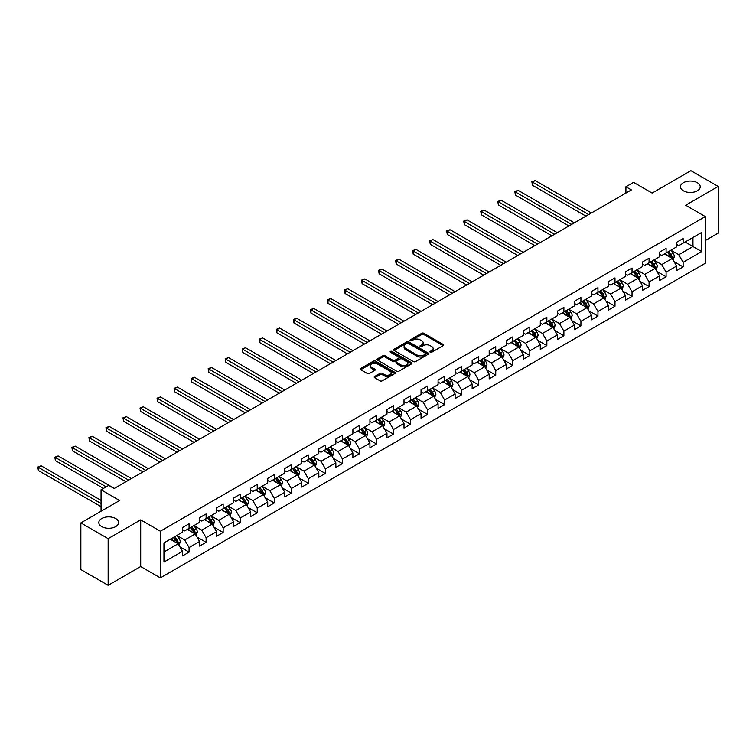 <?xml version="1.0" encoding="UTF-8"?>
<svg xmlns="http://www.w3.org/2000/svg" width="756" height="756" viewBox="0 0 756 756"><rect width="100%" height="100%" fill="white"/><g stroke="black" fill="none" stroke-linecap="round" stroke-linejoin="round"><path stroke-width="1.13" d="M430.24 352.23A1.058 0.614 0 0 0 431.742 352.23L443.139 345.653A1.512 0.879 0 0 0 443.583 345.038A1.512 0.879 0 0 0 443.139 344.415L423.842 333.273A1.512 0.879 0 0 0 421.697 333.273L410.31 339.85A1.058 0.614 0 0 0 411.803 340.72L413.277 339.869A4.848 2.797 0 0 1 420.138 339.869L421.744 340.795A4.848 2.797 0 0 1 423.171 342.78A4.848 2.797 0 0 1 421.744 344.755L420.279 345.605A1.058 0.614 0 0 0 421.772 346.475L423.247 345.624A4.848 2.797 0 0 1 430.107 345.624L431.714 346.55A4.848 2.797 0 0 1 433.141 348.535A4.848 2.797 0 0 1 431.714 350.51L430.24 351.36A1.058 0.614 0 0 0 430.24 352.23L430.24 351.36M115.687 518.54A9.885 5.708 0 0 0 104.914 517.302A9.885 5.708 0 0 0 98.819 522.576A9.885 5.708 0 0 0 101.71 526.611A9.885 5.708 0 0 0 112.483 527.849A9.885 5.708 0 0 0 118.588 522.576A9.885 5.708 0 0 0 115.687 518.54M697.344 182.725A9.885 5.708 0 0 0 686.571 181.487A9.885 5.708 0 0 0 680.466 186.76A9.885 5.708 0 0 0 683.358 190.796A9.885 5.708 0 0 0 694.131 192.033A9.885 5.708 0 0 0 700.236 186.76A9.885 5.708 0 0 0 697.344 182.725M374.636 376.479A1.512 0.879 0 0 0 374.192 377.093A1.512 0.879 0 0 0 374.636 377.716L380.051 380.835A1.512 0.879 0 0 0 382.196 380.835L394.84 373.54A1.512 0.879 0 0 0 395.284 372.916A1.512 0.879 0 0 0 394.84 372.302L375.543 361.16A1.512 0.879 0 0 0 373.407 361.16L360.754 368.465A1.512 0.879 0 0 0 360.31 369.079A1.512 0.879 0 0 0 360.754 369.693L367.293 373.473A1.512 0.879 0 0 0 369.438 373.473L374.853 370.345A1.512 0.879 0 0 0 375.297 369.731A1.512 0.879 0 0 0 374.853 369.108L371.612 367.236A4.054 2.344 0 0 1 370.421 365.583A4.054 2.344 0 0 1 372.925 363.419A4.054 2.344 0 0 1 377.339 363.929L390.049 371.262A4.054 2.344 0 0 1 391.23 372.916A4.054 2.344 0 0 1 388.726 375.08A4.054 2.344 0 0 1 384.313 374.57L382.196 373.351A1.512 0.879 0 0 0 380.051 373.351L374.636 376.479L374.636 377.716L380.051 374.607L380.051 373.351M705.31 240.55L718.2 233.103L718.2 186.448L690.899 170.686L652.126 193.073L633.566 182.347L625.921 186.76L631.373 189.917L114.156 488.527L108.703 485.38L101.058 489.793L101.058 511.226M108.155 538.659L108.155 585.314L140.701 566.527L140.701 519.863L108.155 538.659L80.854 522.897L119.618 500.51L101.058 489.793M140.701 519.863L160.357 531.213L705.31 216.585L705.31 263.249L160.357 577.877L160.357 531.213M718.2 186.448L685.654 205.235L705.31 216.585M413.39 361.595A1.512 0.879 0 0 0 415.535 361.595L428.18 354.29A1.512 0.879 0 0 0 428.624 353.666A1.512 0.879 0 0 0 428.18 353.052L408.883 341.91A1.512 0.879 0 0 0 406.737 341.91L394.093 349.215A1.512 0.879 0 0 0 393.649 349.83A1.512 0.879 0 0 0 394.093 350.453L413.39 361.595M390.814 352.457A1.058 0.614 0 0 1 391.891 352.608L411.491 363.92L398.866 371.215A1.512 0.879 0 0 1 396.72 371.215L377.424 360.073L382.838 356.974L382.838 355.707L377.424 358.835A1.512 0.879 0 0 0 376.979 359.459A1.512 0.879 0 0 0 377.424 360.073L377.424 358.835M382.838 356.974A1.512 0.879 0 0 1 384.984 356.974L384.984 355.707A1.512 0.879 0 0 0 382.838 355.707M384.984 355.707L392.808 360.225A1.512 0.879 0 0 0 394.953 360.225L398.544 358.155A1.512 0.879 0 0 0 398.988 357.541A1.512 0.879 0 0 0 398.544 356.917L390.389 352.211A1.058 0.614 0 0 1 391.891 351.351L411.51 362.672A1.512 0.879 0 0 1 411.954 363.296A1.512 0.879 0 0 1 411.51 363.91L411.51 362.672M108.155 585.314L80.854 569.552L80.854 522.897M179.956 546.881L189.076 552.145L189.076 547.542L199.565 541.494L199.565 546.097L206.114 542.317L206.114 537.714L216.594 531.657L216.594 536.259L223.152 532.479L223.152 527.877L233.632 521.82L233.632 526.422L240.191 522.642L240.191 518.04L250.671 511.982L250.671 516.584L257.229 512.804L257.229 508.202L267.709 502.145L267.709 506.756L274.258 502.967L274.258 498.365L284.747 492.317L284.747 496.919L291.296 493.129L291.296 488.527L301.786 482.479L301.786 487.081L308.335 483.301L308.335 478.69L318.815 472.642L318.815 477.244L325.373 473.464L325.373 468.862L335.853 462.804L335.853 467.406L342.411 463.626L342.411 459.024L352.891 452.967L352.891 457.569L359.45 453.789L359.45 449.187L369.93 443.129L369.93 447.732L376.479 443.952L376.479 439.349L386.968 433.292L386.968 437.904L393.517 434.114L393.517 429.512L404.006 423.464L404.006 428.066L410.555 424.277L410.555 419.675L421.035 413.626L421.035 418.229L427.594 414.449L427.594 409.837L438.074 403.789L438.074 408.391L444.632 404.611L444.632 400.009L455.112 393.952L455.112 398.554L461.67 394.774L461.67 390.172L472.15 384.114L472.15 388.716L478.699 384.936L478.699 380.334L489.189 374.277L489.189 378.879L495.738 375.099L495.738 370.497L506.227 364.449L506.227 369.051L512.776 365.261L512.776 360.659L523.256 354.611L523.256 359.213L529.814 355.424L529.814 350.822L540.294 344.774L540.294 349.376L546.853 345.596L546.853 340.984L557.333 334.936L557.333 339.538L563.891 335.758L563.891 331.156L574.371 325.099L574.371 329.701L580.92 325.921L580.92 321.319L591.409 315.261L591.409 319.864L597.958 316.084L597.958 311.481L608.448 305.424L608.448 310.026L614.997 306.246L614.997 301.644L625.477 295.596L625.477 300.198L632.035 296.409L632.035 291.807L642.515 285.759L642.515 290.361L649.073 286.571L649.073 281.969L659.553 275.921L659.553 280.523L666.102 276.743L666.102 272.132L676.592 266.084L676.592 270.686L683.14 266.906L683.14 262.304L701.71 251.578L701.71 232.413L692.968 237.46L692.968 246.541L701.71 251.578M189.076 552.145L182.527 555.934L182.527 551.332L163.957 562.048L163.957 542.884L182.527 532.158L182.527 527.556L189.076 523.776L189.076 528.378L199.565 522.33L199.565 517.718L206.114 513.938L206.114 518.54L216.594 512.492L216.594 507.89L223.152 504.101L223.152 508.703L233.632 502.655L233.632 498.053L240.191 494.263L240.191 498.865L250.671 492.817L250.671 488.215L257.229 484.435L257.229 489.037L267.709 482.98L267.709 478.378L274.258 474.598L274.258 479.2L284.747 473.143L284.747 468.54L291.296 464.76L291.296 469.363L301.786 463.305L301.786 458.703L308.335 454.923L308.335 459.525L318.815 453.477L318.815 448.866L325.373 445.086L325.373 449.688L335.853 443.64L335.853 439.038L342.411 435.248L342.411 439.85L352.891 433.802L352.891 429.2L359.45 425.411L359.45 430.022L369.93 423.965L369.93 419.363L376.479 415.583L376.479 420.185L386.968 414.127L386.968 409.525L393.517 405.745L393.517 410.347L404.006 404.29L404.006 399.688L410.555 395.908L410.555 400.51L421.035 394.452L421.035 389.85L427.594 386.07L427.594 390.672L438.074 384.624L438.074 380.013L444.632 376.233L444.632 380.835L455.112 374.787L455.112 370.185L461.67 366.395L461.67 370.998L472.15 364.95L472.15 360.347L478.699 356.558L478.699 361.17L489.189 355.112L489.189 350.51L495.738 346.73L495.738 351.332L506.227 345.275L506.227 340.672L512.776 336.892L512.776 341.495L523.256 335.437L523.256 330.835L529.814 327.055L529.814 331.657L540.294 325.6L540.294 320.998L546.853 317.218L546.853 321.82L557.333 315.772L557.333 311.17L563.891 307.38L563.891 311.982L574.371 305.934L574.371 301.332L580.92 297.543L580.92 302.145L591.409 296.097L591.409 291.495L597.958 287.705L597.958 292.317L608.448 286.259L608.448 281.657L614.997 277.877L614.997 282.479L625.477 276.422L625.477 271.82L632.035 268.04L632.035 272.642L642.515 266.584L642.515 261.982L649.073 258.202L649.073 262.805L659.553 256.747L659.553 252.145L666.102 248.365L666.102 252.967L676.592 246.919L676.592 242.317L683.14 238.527L683.14 243.13L701.71 232.413M187.327 529.389L195.19 533.925L184.71 539.982L176.847 535.437M182.527 529.644L184.71 530.901L189.076 528.378M184.71 539.982L189.076 547.542M195.19 533.925L199.565 541.494M204.366 519.552L212.228 524.088L201.748 530.145L193.886 525.6M199.565 519.807L201.748 521.064L206.114 518.54M201.748 530.145L206.114 537.714M212.228 524.088L216.594 531.657M221.404 509.714L229.266 514.26L218.786 520.308L210.924 515.772M216.594 509.969L218.786 511.226L223.152 508.703M218.786 520.308L223.152 527.877M229.266 514.26L233.632 521.82M238.442 499.877L246.305 504.422L235.815 510.47L227.953 505.934M233.632 500.132L235.815 501.389L240.191 498.865M235.815 510.47L240.191 518.04M246.305 504.422L250.671 511.982M255.481 490.039L263.343 494.585L252.854 500.633L244.991 496.097M250.671 490.294L252.854 491.561L257.229 489.037M252.854 500.633L257.229 508.202M263.343 494.585L267.709 502.145M272.51 480.211L280.381 484.747L269.892 490.795L262.03 486.259M267.709 480.457L269.892 481.723L274.258 479.2M269.892 490.795L274.258 498.365M280.381 484.747L284.747 492.317M289.548 470.374L297.41 474.91L286.93 480.967L279.068 476.422M284.747 470.619L286.93 471.886L291.296 469.363M286.93 480.967L291.296 488.527M297.41 474.91L301.786 482.479M306.586 460.536L314.449 465.072L303.969 471.13L296.106 466.584M301.786 460.791L303.969 462.048L308.335 459.525M303.969 471.13L308.335 478.69M314.449 465.072L318.815 472.642M323.625 450.699L331.487 455.235L321.007 461.292L313.145 456.756M318.815 450.954L321.007 452.211L325.373 449.688M321.007 461.292L325.373 468.862M331.487 455.235L335.853 462.804M340.663 440.861L348.525 445.407L338.036 451.455L330.174 446.919M335.853 441.117L338.036 442.373L342.411 439.85M338.036 451.455L342.411 459.024M348.525 445.407L352.891 452.967M357.701 431.024L365.564 435.569L355.074 441.617L347.212 437.081M352.891 431.279L355.074 432.536L359.45 430.022M355.074 441.617L359.45 449.187M365.564 435.569L369.93 443.129M374.73 421.186L382.602 425.732L372.113 431.78L364.25 427.244M369.93 421.442L372.113 422.708L376.479 420.185M372.113 431.78L376.479 439.349M382.602 425.732L386.968 433.292M391.769 411.358L399.631 415.894L389.151 421.942L381.289 417.406M386.968 411.604L389.151 412.87L393.517 410.347M389.151 421.942L393.517 429.512M399.631 415.894L404.006 423.464M408.807 401.521L416.669 406.057L406.189 412.115L398.327 407.569M404.006 401.767L406.189 403.033L410.555 400.51M406.189 412.115L410.555 419.675M416.669 406.057L421.035 413.626M425.845 391.684L433.708 396.22L423.228 402.277L415.356 397.732M421.035 391.939L423.228 393.196L427.594 390.672M423.228 402.277L427.594 409.837M433.708 396.22L438.074 403.789M442.884 381.846L450.746 386.382L440.257 392.44L432.394 387.904M438.074 382.101L440.257 383.358L444.632 380.835M440.257 392.44L444.632 400.009M450.746 386.382L455.112 393.952M459.922 372.009L467.784 376.554L457.295 382.602L449.433 378.066M455.112 372.264L457.295 373.521L461.67 370.998M457.295 382.602L461.67 390.172M467.784 376.554L472.15 384.114M476.951 362.171L484.823 366.717L474.333 372.765L466.471 368.229M472.15 362.426L474.333 363.683L478.699 361.17M474.333 372.765L478.699 380.334M484.823 366.717L489.189 374.277M493.989 352.334L501.852 356.879L491.372 362.927L483.509 358.391M489.189 352.589L491.372 353.855L495.738 351.332M491.372 362.927L495.738 370.497M501.852 356.879L506.227 364.449M511.028 342.506L518.89 347.042L508.41 353.099L500.548 348.554M506.227 342.751L508.41 344.018L512.776 341.495M508.41 353.099L512.776 360.659M518.89 347.042L523.256 354.611M528.066 332.668L535.928 337.204L525.448 343.262L517.577 338.716M523.256 332.914L525.448 334.18L529.814 331.657M525.448 343.262L529.814 350.822M535.928 337.204L540.294 344.774M545.104 322.831L552.967 327.367L542.477 333.424L534.615 328.879M540.294 323.086L542.477 324.343L546.853 321.82M542.477 333.424L546.853 340.984M552.967 327.367L557.333 334.936M562.143 312.993L570.005 317.529L559.516 323.587L551.653 319.051M557.333 313.249L559.516 314.505L563.891 311.982M559.516 323.587L563.891 331.156M570.005 317.529L574.371 325.099M579.172 303.156L587.043 307.701L576.554 313.749L568.692 309.213M574.371 303.411L576.554 304.668L580.92 302.145M576.554 313.749L580.92 321.319M587.043 307.701L591.409 315.261M596.21 293.319L604.072 297.864L593.592 303.912L585.73 299.376M591.409 293.574L593.592 294.831L597.958 292.317M593.592 303.912L597.958 311.481M604.072 297.864L608.448 305.424M613.248 283.481L621.111 288.027L610.631 294.075L602.768 289.539M608.448 283.736L610.631 285.003L614.997 282.479M610.631 294.075L614.997 301.644M621.111 288.027L625.477 295.596M630.287 273.653L638.149 278.189L627.669 284.247L619.797 279.701M625.477 273.899L627.669 275.165L632.035 272.642M627.669 284.247L632.035 291.807M638.149 278.189L642.515 285.759M647.325 263.816L655.187 268.352L644.698 274.409L636.835 269.864M642.515 264.061L644.698 265.328L649.073 262.805M644.698 274.409L649.073 281.969M655.187 268.352L659.553 275.921M664.363 253.978L672.226 258.514L661.736 264.572L653.874 260.026M659.553 254.233L661.736 255.49L666.102 252.967M661.736 264.572L666.102 272.132M672.226 258.514L676.592 266.084M685.106 241.996L692.968 246.541L678.775 254.734L670.912 250.198M676.592 244.396L678.775 245.653L683.14 243.13M678.775 254.734L683.14 262.304M140.701 566.527L160.357 577.877M625.921 186.76L625.921 193.073M163.957 551.956L178.161 543.762L170.289 539.226M178.161 543.762L182.527 551.332M674.021 261.642L683.14 266.906M656.992 271.47L666.102 276.743M639.954 281.308L649.073 286.571M622.916 291.145L632.035 296.409M605.877 300.982L614.997 306.246M588.839 310.82L597.958 316.084M571.801 320.657L580.92 325.921M554.772 330.495L563.891 335.758M537.733 340.323L546.853 345.596M520.695 350.16L529.814 355.424M503.657 359.998L512.776 365.261M486.618 369.835L495.738 375.099M469.58 379.673L478.699 384.936M452.551 389.51L461.67 394.774M435.513 399.348L444.632 404.611M418.474 409.176L427.594 414.449M401.436 419.013L410.555 424.277M384.398 428.85L393.517 434.114M367.359 438.688L376.479 443.952M350.33 448.525L359.45 453.789M333.292 458.363L342.411 463.626M316.254 468.2L325.373 473.464M299.215 478.028L308.335 483.301M282.177 487.866L291.296 493.129M265.139 497.703L274.258 502.967M248.11 507.541L257.229 512.804M231.071 517.378L240.191 522.642M214.033 527.215L223.152 532.479M196.995 537.053L206.114 542.317M430.665 352.381L431.714 351.776A4.848 2.797 0 0 0 433.141 349.792L433.141 348.535M423.171 342.78L423.171 344.037A4.848 2.797 0 0 1 421.744 346.021L420.695 346.626M443.11 345.662L423.842 334.539A1.512 0.879 0 0 0 421.697 334.539L410.725 340.871M428.18 353.052L428.18 354.29L408.883 343.167A1.512 0.879 0 0 0 406.737 343.167L394.112 350.463L394.093 349.215M425.505 354.101A1.058 0.614 0 0 0 425.505 353.232L408.561 343.46A1.058 0.614 0 0 0 407.059 343.46L405.509 344.358A4.848 2.797 0 0 0 404.091 346.333A4.848 2.797 0 0 0 405.509 348.318L417.085 354.999A4.848 2.797 0 0 0 423.946 354.999L425.505 354.101L425.505 355.367A1.058 0.614 0 0 0 425.808 354.933L425.808 353.666M404.091 346.333L404.091 347.599A4.848 2.797 0 0 0 405.509 349.574L405.509 348.318M425.505 355.367L423.946 356.265A4.848 2.797 0 0 1 417.085 356.265L405.509 349.574M384.984 356.974L392.808 361.491A1.512 0.879 0 0 0 394.953 361.491L398.544 359.421A1.512 0.879 0 0 0 398.988 358.798L398.988 357.541M400.926 364.921A4.054 2.344 0 0 0 405.348 365.422A4.054 2.344 0 0 0 407.853 363.258A4.054 2.344 0 0 0 406.662 361.604L402.183 359.024A1.512 0.879 0 0 0 400.037 359.024L396.446 361.094A1.512 0.879 0 0 0 396.002 361.718A1.512 0.879 0 0 0 396.446 362.332L400.926 364.921L400.926 366.178A4.054 2.344 0 0 0 405.348 366.688A4.054 2.344 0 0 0 407.853 364.524L407.853 363.258M396.002 361.718L396.002 362.974A1.512 0.879 0 0 0 396.446 363.598L396.446 362.332M400.926 366.178L396.446 363.598M391.23 372.916L391.23 374.173A4.054 2.344 0 0 1 388.726 376.337A4.054 2.344 0 0 1 384.313 375.836L382.196 374.607A1.512 0.879 0 0 0 380.051 374.607M370.421 365.583L370.421 366.84A4.054 2.344 0 0 0 371.612 368.503L371.612 367.236M374.853 369.108L374.853 370.345L371.612 368.503M394.84 372.302L394.84 373.54L375.543 362.417A1.512 0.879 0 0 0 373.407 362.417L360.773 369.712M673.086 260.007L674.38 256.738A4.092 2.362 -120 0 0 673.076 253.251L670.827 250.245M666.896 255.443L665.365 253.402M591.409 212.994L535.201 180.542L532.47 182.12L532.47 185.267L585.947 216.15M667.435 252.202L669.693 255.207A4.092 2.362 60 0 1 670.865 257.673L672.178 256.917A4.092 2.362 -120 0 0 671.007 254.451L668.748 251.446M667.728 252.031L670.222 255.377A2.088 1.2 60 0 1 670.6 256.01L672.178 256.917M532.47 185.267L531.865 181.771L588.678 214.572M531.865 181.771L535.201 180.542M656.047 269.845L657.351 266.575A4.092 2.362 -120 0 0 656.038 263.088L653.789 260.083M649.858 265.28L648.327 263.23M574.371 222.831L518.162 190.38L515.431 191.958L515.431 195.105L568.909 225.978M650.406 262.039L652.655 265.044A4.092 2.362 60 0 1 653.827 267.501L655.14 266.745A4.092 2.362 -120 0 0 653.968 264.288L651.71 261.283M650.689 261.869L653.184 265.205A2.088 1.2 60 0 1 653.571 265.838L655.14 266.745M515.431 195.105L514.827 191.608L571.64 224.409M514.827 191.608L518.162 190.38M639.009 279.682L640.313 276.412A4.092 2.362 -120 0 0 639.009 272.925L636.75 269.92M632.819 275.118L631.288 273.067M557.333 232.668L501.124 200.217L498.393 201.786L498.393 204.942L551.871 235.815M633.367 271.867L635.616 274.882A4.092 2.362 60 0 1 636.788 277.339L638.102 276.583A4.092 2.362 -120 0 0 636.93 274.126L634.671 271.111M633.651 271.706L636.155 275.042A2.088 1.2 60 0 1 636.533 275.675L638.102 276.583M498.393 204.942L497.788 201.446L554.602 234.237M497.788 201.446L501.124 200.217M621.971 289.52L623.275 286.25A4.092 2.362 -120 0 0 621.971 282.763L619.712 279.748M615.781 284.946L614.25 282.905M540.294 242.506L484.086 210.045L481.355 211.623L481.355 214.78L534.832 245.653M616.329 281.704L618.578 284.719A4.092 2.362 60 0 1 619.75 287.176L621.063 286.42A4.092 2.362 -120 0 0 619.892 283.963L617.643 280.949M616.612 281.544L619.117 284.88A2.088 1.2 60 0 1 619.495 285.513L621.063 286.42M481.355 214.78L480.759 211.283L537.563 244.075M480.759 211.283L484.086 210.045M604.942 299.357L606.236 296.087A4.092 2.362 -120 0 0 604.932 292.6L602.674 289.586M598.752 294.783L597.221 292.742M523.256 252.334L467.047 219.883L464.316 221.461L464.316 224.617L517.803 255.49M599.291 291.542L601.549 294.556A4.092 2.362 60 0 1 602.721 297.014L604.025 296.257A4.092 2.362 -120 0 0 602.853 293.8L600.604 290.786M599.574 291.381L602.078 294.717A2.088 1.2 60 0 1 602.456 295.35L604.025 296.257M464.316 224.617L463.721 221.111L520.525 253.912M463.721 221.111L467.047 219.883M587.903 309.195L589.198 305.915A4.092 2.362 -120 0 0 587.894 302.438L585.645 299.423M581.714 304.621L580.183 302.58M506.227 262.171L450.009 229.72L447.287 231.298L447.287 234.454L500.765 265.328M582.252 301.379L584.511 304.385A4.092 2.362 60 0 1 585.683 306.851L586.987 306.095A4.092 2.362 -120 0 0 585.815 303.628L583.566 300.623M582.536 301.219L585.04 304.555A2.088 1.2 60 0 1 585.418 305.188L586.987 306.095M447.287 234.454L446.683 230.949L503.496 263.75M446.683 230.949L450.009 229.72M570.865 319.032L572.16 315.753A4.092 2.362 -120 0 0 570.856 312.266L568.606 309.261M564.675 314.458L563.144 312.417M489.189 272.009L432.98 239.557L430.249 241.136L430.249 244.282L483.727 275.165M565.214 311.217L567.472 314.222A4.092 2.362 60 0 1 568.644 316.688L569.958 315.932A4.092 2.362 -120 0 0 568.786 313.466L566.527 310.461M565.507 311.047L568.002 314.392A2.088 1.2 60 0 1 568.38 315.025L569.958 315.932M430.249 244.282L429.644 240.786L486.458 273.587M429.644 240.786L432.98 239.557M553.827 328.86L555.131 325.59A4.092 2.362 -120 0 0 553.817 322.103L551.568 319.098M547.637 324.296L546.106 322.245M472.15 281.846L415.942 249.395L413.211 250.973L413.211 254.12L466.688 285.003M548.185 321.054L550.434 324.059A4.092 2.362 60 0 1 551.606 326.526L552.919 325.77A4.092 2.362 -120 0 0 551.748 323.303L549.489 320.298M548.469 320.884L550.963 324.23A2.088 1.2 60 0 1 551.351 324.863L552.919 325.77M413.211 254.12L412.606 250.623L469.419 283.424M412.606 250.623L415.942 249.395M536.788 338.697L538.092 335.428A4.092 2.362 -120 0 0 536.788 331.941L534.53 328.936M530.599 334.133L529.068 332.082M455.112 291.684L398.903 259.232L396.172 260.801L396.172 263.957L449.65 294.831M531.147 330.892L533.396 333.897A4.092 2.362 60 0 1 534.568 336.354L535.881 335.598A4.092 2.362 -120 0 0 534.709 333.141L532.451 330.136M531.43 330.722L533.934 334.058A2.088 1.2 60 0 1 534.312 334.691L535.881 335.598M396.172 263.957L395.568 260.461L452.381 293.262M395.568 260.461L398.903 259.232M519.75 348.535L521.054 345.265A4.092 2.362 -120 0 0 519.75 341.778L517.491 338.773M513.56 343.961L512.029 341.92M438.074 301.521L381.865 269.07L379.134 270.639L379.134 273.795L432.612 304.668M514.108 340.72L516.357 343.734A4.092 2.362 60 0 1 517.529 346.191L518.843 345.435A4.092 2.362 -120 0 0 517.671 342.978L515.422 339.964M514.392 340.559L516.896 343.895A2.088 1.2 60 0 1 517.274 344.528L518.843 345.435M379.134 273.795L378.539 270.298L435.343 303.09M378.539 270.298L381.865 269.07M502.721 358.372L504.016 355.103A4.092 2.362 -120 0 0 502.712 351.616L500.453 348.601M496.531 353.799L495 351.757M421.035 311.359L364.827 278.898L362.096 280.476L362.096 283.632L415.583 314.505M497.07 350.557L499.329 353.572A4.092 2.362 60 0 1 500.5 356.029L501.804 355.273A4.092 2.362 -120 0 0 500.633 352.816L498.384 349.801M497.353 350.397L499.858 353.732A2.088 1.2 60 0 1 500.236 354.366L501.804 355.273M362.096 283.632L361.5 280.136L418.304 312.927M361.5 280.136L364.827 278.898M485.683 368.21L486.977 364.94A4.092 2.362 -120 0 0 485.673 361.453L483.424 358.438M479.493 363.636L477.962 361.595M404.006 321.187L347.788 288.735L345.067 290.313L345.067 293.47L398.544 324.343M480.032 360.395L482.29 363.409A4.092 2.362 60 0 1 483.462 365.866L484.766 365.11A4.092 2.362 -120 0 0 483.604 362.644L481.345 359.639M480.315 360.234L482.819 363.57A2.088 1.2 60 0 1 483.197 364.203L484.766 365.11M345.067 293.47L344.462 289.964L401.275 322.765M344.462 289.964L347.788 288.735M468.644 378.047L469.939 374.768A4.092 2.362 -120 0 0 468.635 371.29L466.386 368.276M462.455 373.473L460.924 371.432M386.968 331.024L330.759 298.573L328.028 300.151L328.028 303.307L381.506 334.18M462.993 370.232L465.252 373.237A4.092 2.362 60 0 1 466.424 375.704L467.737 374.948A4.092 2.362 -120 0 0 466.565 372.481L464.307 369.476M463.286 370.071L465.781 373.407A2.088 1.2 60 0 1 466.159 374.04L467.737 374.948M328.028 303.307L327.424 299.801L384.237 332.602M327.424 299.801L330.759 298.573M451.606 387.885L452.91 384.606A4.092 2.362 -120 0 0 451.597 381.118L449.347 378.113M445.416 383.311L443.885 381.27M369.93 340.861L313.721 308.41L310.99 309.988L310.99 313.135L364.468 344.018M445.964 380.07L448.214 383.075A4.092 2.362 60 0 1 449.385 385.541L450.699 384.785A4.092 2.362 -120 0 0 449.527 382.319L447.268 379.314M446.248 379.899L448.743 383.245A2.088 1.2 60 0 1 449.13 383.878L450.699 384.785M310.99 313.135L310.385 309.639L367.199 342.44M310.385 309.639L313.721 308.41M434.568 397.713L435.872 394.443A4.092 2.362 -120 0 0 434.568 390.956L432.309 387.951M428.378 393.148L426.847 391.098M352.891 350.699L296.683 318.248L293.952 319.826L293.952 322.973L347.429 353.855M428.926 389.907L431.175 392.912A4.092 2.362 60 0 1 432.347 395.379L433.66 394.623A4.092 2.362 -120 0 0 432.489 392.156L430.23 389.151M429.21 389.737L431.714 393.082A2.088 1.2 60 0 1 432.092 393.715L433.66 394.623M293.952 322.973L293.347 319.476L350.16 352.277M293.347 319.476L296.683 318.248M417.529 407.55L418.833 404.28A4.092 2.362 -120 0 0 417.529 400.793L415.271 397.788M411.34 402.986L409.809 400.935M335.853 360.536L279.644 328.085L276.913 329.654L276.913 332.81L330.391 363.683M411.888 399.744L414.146 402.75A4.092 2.362 60 0 1 415.309 405.207L416.622 404.451A4.092 2.362 -120 0 0 415.45 401.994L413.201 398.979M412.171 399.574L414.675 402.91A2.088 1.2 60 0 1 415.053 403.543L416.622 404.451M276.913 332.81L276.318 329.314L333.122 362.115M276.318 329.314L279.644 328.085M400.5 417.388L401.795 414.118A4.092 2.362 -120 0 0 400.491 410.631L398.232 407.626M394.311 412.814L392.78 410.773M318.815 370.374L262.606 337.923L259.875 339.491L259.875 342.648L313.362 373.521M394.849 409.572L397.108 412.587A4.092 2.362 60 0 1 398.28 415.044L399.584 414.288A4.092 2.362 -120 0 0 398.412 411.831L396.163 408.816M395.133 409.412L397.637 412.748A2.088 1.2 60 0 1 398.015 413.381L399.584 414.288M259.875 342.648L259.28 339.151L316.093 371.943M259.28 339.151L262.606 337.923M383.462 427.225L384.757 423.955A4.092 2.362 -120 0 0 383.453 420.468L381.204 417.454M377.272 422.651L375.741 420.61M301.786 380.211L245.568 347.751L242.846 349.329L242.846 352.485L296.324 383.358M377.811 419.41L380.07 422.424A4.092 2.362 60 0 1 381.241 424.881L382.545 424.125A4.092 2.362 -120 0 0 381.383 421.668L379.125 418.654M378.094 419.249L380.599 422.585A2.088 1.2 60 0 1 380.977 423.218L382.545 424.125M242.846 352.485L242.241 348.979L299.055 381.78M242.241 348.979L245.568 347.751M366.424 437.062L367.718 433.783A4.092 2.362 -120 0 0 366.414 430.306L364.165 427.291M360.234 432.489L358.703 430.447M284.747 390.039L228.539 357.588L225.808 359.166L225.808 362.322L279.285 393.196M360.773 429.247L363.031 432.262A4.092 2.362 60 0 1 364.203 434.719L365.517 433.963A4.092 2.362 -120 0 0 364.345 431.496L362.086 428.491M361.066 429.087L363.56 432.423A2.088 1.2 60 0 1 363.938 433.056L365.517 433.963M225.808 362.322L225.203 358.816L282.016 391.617M225.203 358.816L228.539 357.588M349.385 446.9L350.69 443.621A4.092 2.362 -120 0 0 349.376 440.143L347.127 437.129M343.196 442.326L341.665 440.285M267.709 399.877L211.5 367.425L208.769 369.004L208.769 372.16L262.247 403.033M343.744 439.085L345.993 442.09A4.092 2.362 60 0 1 347.165 444.556L348.478 443.8A4.092 2.362 -120 0 0 347.306 441.334L345.048 438.329M344.027 438.924L346.522 442.26A2.088 1.2 60 0 1 346.909 442.893L348.478 443.8M208.769 372.16L208.165 368.654L264.978 401.455M208.165 368.654L211.5 367.425M332.347 456.737L333.651 453.458A4.092 2.362 -120 0 0 332.347 449.971L330.089 446.966M326.157 452.164L324.626 450.122M250.671 409.714L194.462 377.263L191.731 378.841L191.731 381.988L245.209 412.87M326.705 448.922L328.954 451.927A4.092 2.362 60 0 1 330.126 454.394L331.44 453.638A4.092 2.362 -120 0 0 330.268 451.171L328.01 448.166M326.989 448.752L329.493 452.097A2.088 1.2 60 0 1 329.871 452.731L331.44 453.638M191.731 381.988L191.126 378.491L247.94 411.292M191.126 378.491L194.462 377.263M315.318 466.565L316.613 463.296A4.092 2.362 -120 0 0 315.309 459.809L313.05 456.804M309.119 462.001L307.588 459.95M233.632 419.552L177.424 387.1L174.693 388.678L174.693 391.825L228.17 422.708M309.667 458.76L311.926 461.765A4.092 2.362 60 0 1 313.088 464.231L314.401 463.475A4.092 2.362 -120 0 0 313.23 461.009L310.981 458.004M309.951 458.59L312.455 461.935A2.088 1.2 60 0 1 312.833 462.568L314.401 463.475M174.693 391.825L174.097 388.329L230.901 421.13M174.097 388.329L177.424 387.1M298.28 476.403L299.574 473.133A4.092 2.362 -120 0 0 298.27 469.646L296.012 466.641M292.09 471.839L290.559 469.788M216.594 429.389L160.385 396.938L157.654 398.506L157.654 401.663L211.141 432.536M292.629 468.597L294.887 471.602A4.092 2.362 60 0 1 296.059 474.059L297.363 473.303A4.092 2.362 -120 0 0 296.191 470.846L293.942 467.832M292.912 468.427L295.416 471.763A2.088 1.2 60 0 1 295.794 472.396L297.363 473.303M157.654 401.663L157.059 398.166L213.872 430.967M157.059 398.166L160.385 396.938M281.241 486.24L282.536 482.971A4.092 2.362 -120 0 0 281.232 479.484L278.983 476.478M275.052 481.666L273.521 479.625M199.565 439.227L143.347 406.775L140.625 408.344L140.625 411.5L194.103 442.373M275.59 478.425L277.849 481.44A4.092 2.362 60 0 1 279.021 483.897L280.334 483.141A4.092 2.362 -120 0 0 279.162 480.684L276.904 477.669M275.883 478.264L278.378 481.6A2.088 1.2 60 0 1 278.756 482.233L280.334 483.141M140.625 411.5L140.021 408.004L196.834 440.795M140.021 408.004L143.347 406.775M264.203 496.078L265.498 492.808A4.092 2.362 -120 0 0 264.194 489.321L261.945 486.306M258.013 491.504L256.482 489.463M182.527 449.064L126.318 416.603L123.587 418.181L123.587 421.338L177.065 452.211M258.552 488.263L260.811 491.277A4.092 2.362 60 0 1 261.982 493.734L263.296 492.978A4.092 2.362 -120 0 0 262.124 490.521L259.866 487.507M258.845 488.102L261.34 491.438A2.088 1.2 60 0 1 261.718 492.071L263.296 492.978M123.587 421.338L122.982 417.832L179.796 450.633M122.982 417.832L126.318 416.603M247.165 505.915L248.469 502.636A4.092 2.362 -120 0 0 247.155 499.158L244.906 496.144M240.975 501.341L239.444 499.3M165.488 458.892L109.28 426.441L106.549 428.019L106.549 431.175L160.026 462.048M241.523 498.1L243.772 501.115A4.092 2.362 60 0 1 244.944 503.572L246.258 502.816A4.092 2.362 -120 0 0 245.086 500.349L242.827 497.344M241.807 497.939L244.301 501.275A2.088 1.2 60 0 1 244.689 501.908L246.258 502.816M106.549 431.175L105.944 427.669L162.757 460.47M105.944 427.669L109.28 426.441M230.126 515.753L231.43 512.473A4.092 2.362 -120 0 0 230.126 508.996L227.868 505.981M223.937 511.179L222.406 509.138M148.45 468.729L92.241 436.278L89.51 437.856L89.51 441.003L142.988 471.886M224.485 507.938L226.734 510.943A4.092 2.362 60 0 1 227.906 513.409L229.219 512.653A4.092 2.362 -120 0 0 228.047 510.187L225.798 507.182M224.768 507.777L227.272 511.113A2.088 1.2 60 0 1 227.65 511.746L229.219 512.653M89.51 441.003L88.906 437.507L145.719 470.308M88.906 437.507L92.241 436.278M213.097 525.59L214.392 522.311A4.092 2.362 -120 0 0 213.088 518.824L210.829 515.819M206.898 521.016L205.367 518.975M131.412 478.567L75.203 446.116L72.472 447.694L72.472 450.841L125.95 481.723M207.446 517.775L209.705 520.78A4.092 2.362 60 0 1 210.867 523.246L212.181 522.49A4.092 2.362 -120 0 0 211.009 520.024L208.76 517.019M207.73 517.605L210.234 520.95A2.088 1.2 60 0 1 210.612 521.583L212.181 522.49M72.472 450.841L71.877 447.344L128.681 480.145M71.877 447.344L75.203 446.116M196.059 535.418L197.354 532.148A4.092 2.362 -120 0 0 196.05 528.661L193.791 525.656M189.869 530.854L188.339 528.803M114.373 488.404L58.165 455.953L55.434 457.531L55.434 460.678L103.459 488.404M190.408 527.612L192.667 530.617A4.092 2.362 60 0 1 193.838 533.084L195.142 532.328A4.092 2.362 -120 0 0 193.971 529.861L191.722 526.856M190.692 527.442L193.196 530.778A2.088 1.2 60 0 1 193.574 531.421L195.142 532.328M55.434 460.678L54.838 457.182L106.19 486.826M54.838 457.182L58.165 455.953M179.021 545.256L180.315 541.986A4.092 2.362 -120 0 0 179.011 538.499L176.762 535.494M172.831 540.691L171.3 538.641M101.058 500.387L41.126 465.79L38.405 467.359L38.405 470.515L101.058 506.69M173.37 537.45L175.628 540.455A4.092 2.362 60 0 1 176.8 542.912L178.114 542.156A4.092 2.362 -120 0 0 176.942 539.699L174.683 536.684M173.663 537.28L176.157 540.616A2.088 1.2 60 0 1 176.535 541.249L178.114 542.156M38.405 470.515L37.8 467.019L101.058 503.534M37.8 467.019L41.126 465.79M431.714 351.776L431.714 350.51M420.279 346.475L420.279 345.605M421.744 346.021L421.744 344.755M410.31 340.72L410.31 339.85M421.697 334.539L421.697 333.273M423.842 334.539L423.842 333.273M443.139 345.653L443.139 344.415M406.737 343.167L406.737 341.91M408.883 343.167L408.883 341.91M417.085 356.265L417.085 354.999M423.946 356.265L423.946 354.999M392.808 361.491L392.808 360.225M394.953 361.491L394.953 360.225M398.544 359.421L398.544 358.155M391.891 352.608L391.891 351.351M382.196 374.607L382.196 373.351M384.313 375.836L384.313 374.57M360.754 369.693L360.754 368.465M373.407 362.417L373.407 361.16M375.543 362.417L375.543 361.16M671.819 258.287L674.361 256.813M671.007 254.451L673.076 253.251M668.096 256.133L669.693 255.207M654.781 268.115L657.323 266.651M653.968 264.288L656.038 263.088M651.058 265.97L652.655 265.044M637.743 277.953L640.285 276.488M636.93 274.126L639.009 272.925M634.019 275.808L635.616 274.882M620.704 287.79L623.246 286.326M619.892 283.963L621.971 282.763M616.981 285.645L618.578 284.719M603.675 297.628L606.208 296.163M602.853 293.8L604.932 292.6M599.943 295.473L601.549 294.556M586.637 307.465L589.17 306M585.815 303.628L587.894 302.438M582.904 305.311L584.511 304.385M569.599 317.303L572.141 315.838M568.786 313.466L570.856 312.266M565.875 315.148L567.472 314.222M552.56 327.14L555.102 325.666M551.748 323.303L553.817 322.103M548.837 324.985L550.434 324.059M535.522 336.968L538.064 335.503M534.709 333.141L536.788 331.941M531.799 334.823L533.396 333.897M518.484 346.806L521.026 345.341M517.671 342.978L519.75 341.778M514.76 344.66L516.357 343.734M501.455 356.643L503.987 355.178M500.633 352.816L502.712 351.616M497.722 354.488L499.329 353.572M484.416 366.48L486.949 365.016M483.604 362.644L485.673 361.453M480.684 364.326L482.29 363.409M467.378 376.318L469.92 374.853M466.565 372.481L468.635 371.29M463.655 374.163L465.252 373.237M450.34 386.155L452.882 384.691M449.527 382.319L451.597 381.118M446.616 384.001L448.214 383.075M433.301 395.993L435.843 394.519M432.489 392.156L434.568 390.956M429.578 393.838L431.175 392.912M416.263 405.821L418.805 404.356M415.45 401.994L417.529 400.793M412.54 403.676L414.146 402.75M399.234 415.658L401.767 414.193M398.412 411.831L400.491 410.631M395.501 413.513L397.108 412.587M382.196 425.496L384.728 424.031M381.383 421.668L383.453 420.468M378.463 423.341L380.07 422.424M365.157 435.333L367.7 433.868M364.345 431.496L366.414 430.306M361.434 433.179L363.031 432.262M348.119 445.171L350.661 443.706M347.306 441.334L349.376 440.143M344.396 443.016L345.993 442.09M331.081 455.008L333.623 453.543M330.268 451.171L332.347 449.971M327.357 452.853L328.954 451.927M314.042 464.845L316.584 463.371M313.23 461.009L315.309 459.809M310.319 462.691L311.926 461.765M297.014 474.673L299.546 473.209M296.191 470.846L298.27 469.646M293.281 472.528L294.887 471.602M279.975 484.511L282.508 483.046M279.162 480.684L281.232 479.484M276.242 482.366L277.849 481.44M262.937 494.348L265.479 492.884M262.124 490.521L264.194 489.321M259.214 492.194L260.811 491.277M245.898 504.186L248.44 502.721M245.086 500.349L247.155 499.158M242.175 502.031L243.772 501.115M228.86 514.023L231.402 512.559M228.047 510.187L230.126 508.996M225.137 511.869L226.734 510.943M211.822 523.861L214.364 522.396M211.009 520.024L213.088 518.824M208.098 521.706L209.705 520.78M194.793 533.698L197.325 532.224M193.971 529.861L196.05 528.661M191.06 531.544L192.667 530.617M177.754 543.526L180.287 542.061M176.942 539.699L179.011 538.499M174.022 541.381L175.628 540.455"/></g></svg>
